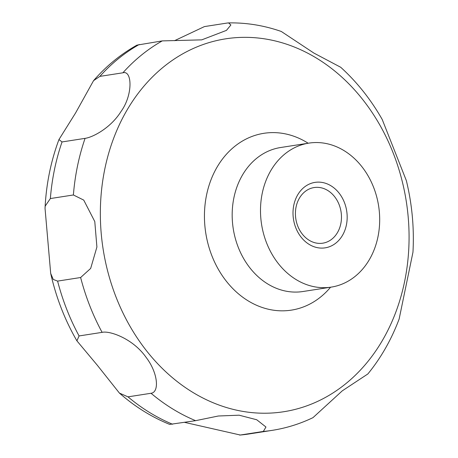 <?xml version="1.0" encoding="UTF-8"?>
<svg xmlns="http://www.w3.org/2000/svg" width="458" height="458" viewBox="0 0 458 458"><rect width="100%" height="100%" fill="white"/><g stroke="black" fill="none" stroke-linecap="round" stroke-linejoin="round"><path stroke-width="0.69" d="M379.55 224.575A72.856 59.242 -98.8 0 1 331.289 287.103A72.856 59.242 -98.8 0 1 260.631 205.653A72.856 59.242 -98.8 0 1 308.892 143.119A72.856 59.242 -98.8 0 1 379.55 224.575M304.862 191.725A28.15 22.889 81.2 0 0 295.467 211.71A28.15 22.889 81.2 0 0 322.77 243.181A28.15 22.889 81.2 0 0 332.016 239.013A28.15 22.889 81.2 0 0 341.416 219.021A28.15 22.889 81.2 0 0 314.114 187.551A28.15 22.889 81.2 0 0 304.862 191.725M83.728 200.089L94.783 221.558L96.907 247.022L90.673 268.422L80.631 277.519L57.605 281.103L53.254 279.454L50.689 273.403L45.033 208.293L45.216 206.083L50.357 198.554L73.389 194.976L83.728 200.089M102.105 332.359C109.244 330.504 132.734 338.273 146.085 357.337C158.342 373.31 159.355 392.432 151.026 393.267L128 396.851L119.429 393.096L97.314 365.244L76.904 340.844L79.074 335.943L102.105 332.359A205.327 166.952 -98.8 0 1 80.631 277.519M119.429 393.096C134.812 406.612 151.569 417.049 169.712 424.406L195.612 420.673L218.346 416.001L239.116 415.194L256.732 419.751L265.966 427.022L263.316 431.447L240.284 435.026L184.648 422.379M240.284 435.026A205.327 166.952 -98.8 0 0 249.095 433.949L272.121 430.365C286.307 428.15 299.933 423.908 312.997 417.639L342.275 390.84L367.866 373.951C381.033 357.801 391.458 339.493 399.141 319.02L412.967 252.186C414.284 228.101 412.08 204.257 406.361 180.647L382.218 119.481C370.831 99.466 356.994 82.062 340.712 67.269M336.063 242.929A33.119 26.925 -98.8 0 1 298.21 232.836A33.119 26.925 -98.8 0 1 304.118 187.293A33.119 26.925 -98.8 0 1 341.971 197.387A33.119 26.925 -98.8 0 1 336.063 242.929M85.073 138.356L62.042 141.94L58.945 139.564L75.599 112.931L93.552 80.66L99.867 76.383L122.893 72.799C132.207 69.965 133.129 94.789 121.026 111.483C110.825 127.885 92.871 137.314 85.073 138.356A205.327 166.952 -98.8 0 0 73.389 194.976M174.515 40.693L204.428 26.587L227.46 23.003L228.565 22.9L230.901 24.978L226.452 30.377L201.743 39.857L162.269 40.899L136.948 45.13C120.694 54.233 106.227 66.078 93.552 80.66M340.706 67.269L313.885 53.071L281.304 31.476C264.026 25.453 246.45 22.591 228.565 22.9M330.561 287.218A89.476 72.753 -98.8 0 1 248.121 300.837A89.476 72.753 -98.8 0 1 204.606 210.096A89.476 72.753 -98.8 0 1 308.165 143.234M408.719 249.787A188.707 153.436 -98.8 0 1 244.286 411.627A188.707 153.436 -98.8 0 1 100.697 200.776A188.707 153.436 -98.8 0 1 265.125 38.936A188.707 153.436 -98.8 0 1 408.719 249.787M331.289 287.103L302.973 291.511A72.856 59.242 -98.8 0 1 232.309 210.056A72.856 59.242 -98.8 0 1 280.577 147.528L308.892 143.119M195.612 420.673A205.327 166.952 -98.8 0 1 151.026 393.267M272.121 430.365A205.327 166.952 -98.8 0 1 263.316 431.447M172.58 424.251A205.327 166.952 -98.8 0 1 128 396.851M79.074 335.943A205.327 166.952 -98.8 0 1 57.605 281.103M50.357 198.554A205.327 166.952 -98.8 0 1 62.042 141.94M99.867 76.383A205.327 166.952 -98.8 0 1 139.243 44.483M122.893 72.799A205.327 166.952 -98.8 0 1 162.269 40.899M249.095 433.949L239.683 435.1M76.904 340.844C64.847 319.982 56.111 297.5 50.689 273.403M45.033 208.293L45.13 206.363C46.453 182.988 51.061 160.724 58.945 139.564"/></g></svg>
